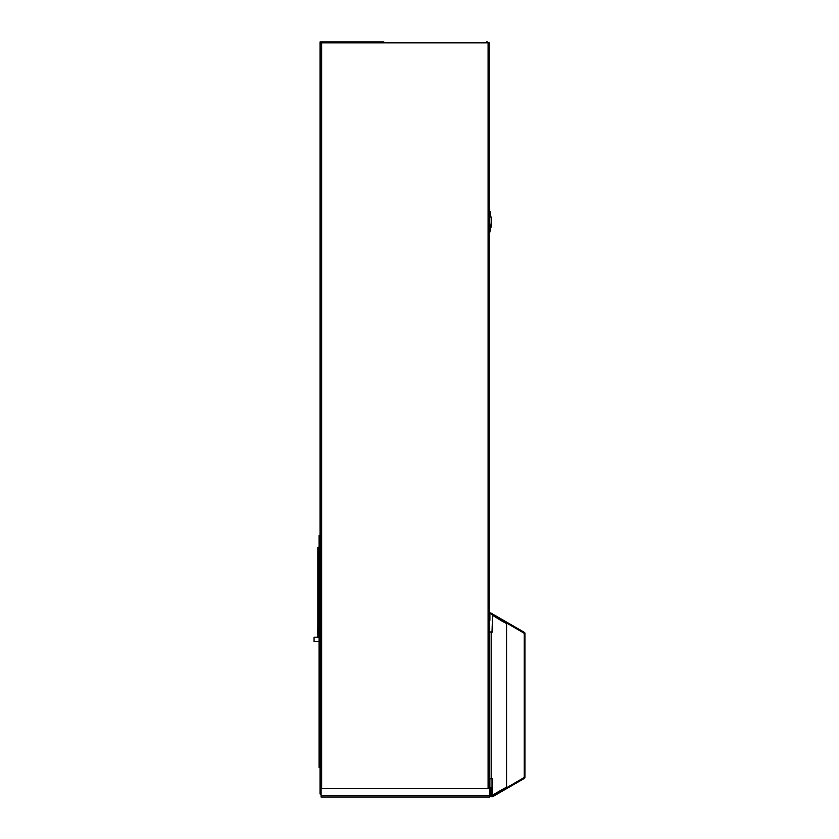 <?xml version="1.0" encoding="UTF-8"?>
<svg xmlns="http://www.w3.org/2000/svg" width="839" height="839" viewBox="0 0 839 839"><rect width="100%" height="100%" fill="white"/><g stroke="black" fill="none" stroke-linecap="round" stroke-linejoin="round"><path stroke-width="1.26" d="M489.787 229.561L489.787 232.351L490.416 229.771L491.623 220.07L489.787 211.113L489.787 229.561L489.231 229.561M489.231 211.124L489.85 211.145L489.231 211.124M489.231 232.351L490.364 229.75L489.787 232.309M321.62 42.841L489.231 42.841L489.231 631.977L492.535 631.977L492.535 615.312L502.183 621.227M489.231 631.977L489.231 779.074M489.231 787.181L489.231 788.67M320.047 638.332A3.346 3.325 -90 0 0 319.942 638.94A3.346 3.325 -90 0 1 320.047 638.332M319.942 639.423L319.942 639.423A3.346 3.325 -90 0 0 320.047 640.042A3.346 3.325 -90 0 1 319.942 639.423M489.787 797.05L321.085 797.05L321.085 788.67L489.787 788.67L489.787 797.05M489.787 796.861A1.437 1.437 0 0 0 490.511 795.613L490.511 788.838L489.787 788.838M319.764 763.826L319.764 535.544L319.082 535.544L319.082 767.37L319.764 767.37L319.764 763.826L319.082 763.826M319.764 539.089L319.082 539.089M506.515 787.076A1.101 0.797 60.2 0 1 506.221 788.041L501.942 790.495A1.101 0.797 -119.8 0 0 502.236 789.541L506.578 787.15L506.578 623.566L502.225 621.248M318.642 572.198A29.48 29.48 0 0 1 318.642 562.015L319.082 572.198M489.231 613.97A1.101 1.101 0 0 1 490.878 613.015L524.375 632.354A1.101 1.101 0 0 1 524.931 633.309L524.931 777.438A1.101 1.101 0 0 1 524.375 778.393L492.818 796.62A1.101 1.101 0 0 1 491.161 795.655L491.161 788.608L490.123 788.062A1.101 1.101 0 0 1 489.21 786.972L489.21 779.074L489.882 779.074L489.882 786.972L490.93 787.517A1.101 1.101 0 0 1 491.843 788.608L491.843 795.655L492.483 796.033L524.249 777.438L524.249 633.309L490.542 613.603L489.903 613.97L489.903 620.325L489.231 620.325M319.984 642.548C319.984 650.98 319.984 650.98 319.984 642.548L319.984 641.835M320.928 793.977L320.047 793.977L320.047 41.95L383.895 41.95L383.895 42.841M319.082 626.523L318.516 626.523L318.526 636.644L317.845 636.644L317.845 634.294M319.082 635.605L317.52 633.665L317.52 628.463L318.516 626.523L318.526 571.495M319.082 641.562L314.069 641.667L314.069 637.2L319.082 637.2M319.082 553.918L318.526 554.38M319.082 553.226L318.768 553.279A1.122 1.122 0 0 0 318.526 553.352M317.845 552.461L317.845 547.269L318.526 547.269L318.526 552.461L317.845 552.461L317.845 627.834M318.526 552.461L318.526 562.717M492.021 778.739L492.021 795.403L502.194 789.541M492.535 795.403L492.535 778.739L489.231 778.739M492.535 615.312L492.021 631.977M502.236 621.185A1.101 0.797 -60.2 0 0 501.942 620.231A1.101 0.797 -60.2 0 0 501.942 620.22L506.221 622.685A1.101 0.797 119.8 0 1 506.221 622.685A1.101 0.797 119.8 0 1 506.515 623.639M497.485 618.154L501.732 620.587M497.485 792.572L506.221 788.041M486.599 42.841L486.599 41.95L487.449 41.95L487.449 42.841M489.231 213.914L489.787 213.914M488.088 42.841L488.088 788.67M321.641 42.841L321.641 788.67M489.787 795.613L321.085 795.613M321.169 42.841L321.169 41.95M491.172 631.977L491.172 778.739M506.221 622.674L501.953 620.231M490.091 211.48L490.112 212.435M489.787 211.963L490.563 214.931L489.787 211.113M491.423 224.779L490.899 227.82L491.423 224.779M320.928 794.858L320.928 42.841"/></g></svg>
